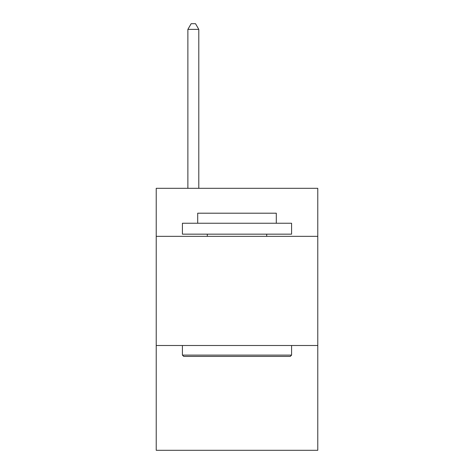 <?xml version="1.0" encoding="UTF-8"?>
<svg xmlns="http://www.w3.org/2000/svg" width="474" height="474" viewBox="0 0 474 474"><rect width="100%" height="100%" fill="white"/><g stroke="black" fill="none" stroke-linecap="round" stroke-linejoin="round"><path stroke-width="0.71" d="M317.781 236.342L317.781 188.314L156.219 188.314L156.219 236.342L317.781 236.342L317.781 450.3L156.219 450.3L156.219 236.342M317.781 345.505L156.219 345.505M183.728 356.424L182.419 355.109L291.581 355.109L290.272 356.424L183.728 356.424M291.581 223.248L291.581 234.162L182.419 234.162L182.419 223.248L291.581 223.248M197.699 223.248L197.699 213.205L276.301 213.205L276.301 223.248M291.581 345.505L291.581 355.109M182.419 345.505L182.419 355.109M266.69 234.162L266.69 236.342M207.31 234.162L207.31 236.342M198.796 188.314L198.796 29.376L187.876 29.376L187.876 188.314M187.876 29.376L191.152 23.7L195.519 23.7L198.796 29.376"/></g></svg>
